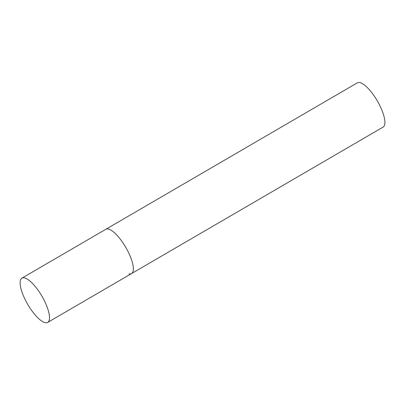 <?xml version="1.0" encoding="UTF-8"?>
<svg xmlns="http://www.w3.org/2000/svg" width="405" height="405" viewBox="0 0 405 405"><rect width="100%" height="100%" fill="white"/><g stroke="black" fill="none" stroke-linecap="round" stroke-linejoin="round"><path stroke-width="0.61" d="M47.704 322.4A25.606 8.196 -120.2 0 0 45.319 302.712A25.606 8.196 -120.2 0 0 21.931 278.149A25.606 8.196 -120.2 0 0 24.315 297.837A25.606 8.196 -120.2 0 0 47.704 322.4L131.549 273.577A25.606 8.196 -120.2 0 0 129.165 253.884A25.606 8.196 -120.2 0 0 105.781 229.321A25.606 8.196 59.8 0 1 108.373 229.073A25.606 8.196 59.8 0 1 127.55 250.599A25.606 8.196 59.8 0 1 131.549 273.577A25.606 8.196 59.8 0 1 128.957 273.826M21.931 278.149L357.321 82.848A25.606 8.196 59.8 0 1 359.913 82.6A25.606 8.196 59.8 0 1 379.09 104.12A25.606 8.196 59.8 0 1 383.089 127.099L131.549 273.577"/></g></svg>
